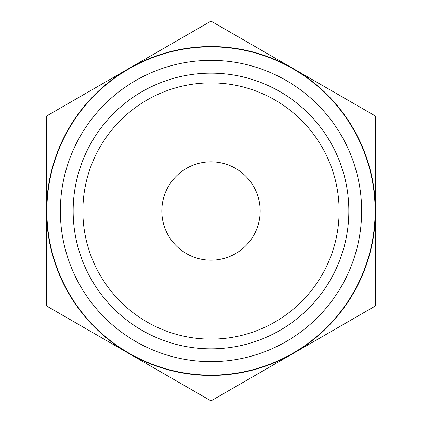 <?xml version="1.0" encoding="UTF-8"?>
<svg xmlns="http://www.w3.org/2000/svg" width="422" height="422" viewBox="0 0 422 422"><rect width="100%" height="100%" fill="white"/><g stroke="black" fill="none" stroke-linecap="round" stroke-linejoin="round"><path stroke-width="0.63" d="M46.541 305.95L46.541 116.05L211 21.1L375.459 116.05L375.459 305.95L211 400.9L46.541 305.95M128.773 353.425A164.459 164.459 0 0 1 128.773 68.575A164.459 164.459 0 0 1 375.459 211A164.459 164.459 0 0 1 128.773 353.425M82.881 211A128.119 128.119 0 0 1 275.06 100.046A128.119 128.119 0 0 1 275.06 321.954A128.119 128.119 0 0 1 82.881 211M73.154 211A137.846 137.846 0 0 1 279.923 91.621A137.846 137.846 0 0 1 279.923 330.379A137.846 137.846 0 0 1 73.154 211M161.826 211A49.174 49.174 0 0 1 235.587 168.415A49.174 49.174 0 0 1 235.587 253.585A49.174 49.174 0 0 1 161.826 211M46.868 211A164.132 164.132 0 0 1 293.063 68.86A164.132 164.132 0 0 1 293.063 353.14A164.132 164.132 0 0 1 46.868 211M60.357 211A150.643 150.643 0 0 1 286.322 80.539A150.643 150.643 0 0 1 286.322 341.461A150.643 150.643 0 0 1 60.357 211"/></g></svg>
